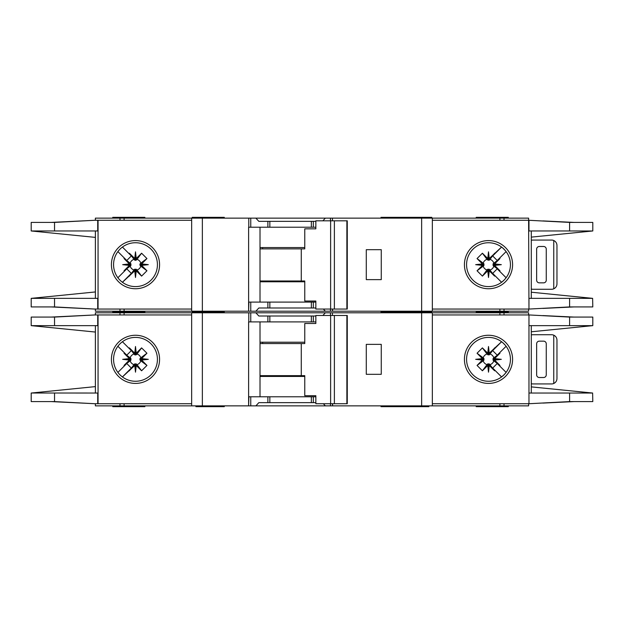 <?xml version="1.0" encoding="UTF-8"?>
<svg xmlns="http://www.w3.org/2000/svg" width="624" height="624" viewBox="0 0 624 624"><rect width="100%" height="100%" fill="white"/><g stroke="black" fill="none" stroke-linecap="round" stroke-linejoin="round"><path stroke-width="0.94" d="M309.59 402.659L304.777 402.659M276.432 402.659L271.619 402.659M271.619 316.009L276.432 316.009M304.777 316.009L309.59 316.009M135.494 363.893L134.69 363.901L134.69 365.555L135.494 365.477L135.494 363.893L136.991 364.627A5.499 5.499 0 0 0 140.79 360.828L140.065 360.142L141.718 360.142L141.648 358.597L146.944 353.231L140.79 357.841A5.499 5.499 0 0 0 136.991 354.042L136.305 354.767L136.305 353.114L134.761 353.184L129.394 347.888L134.004 354.042A5.499 5.499 0 0 0 130.205 357.841L130.931 358.527L129.277 358.527L129.347 360.071L124.051 365.438L130.205 360.828A5.499 5.499 0 0 0 134.004 364.627L134.69 363.901M130.205 360.828L130.931 360.142L130.931 358.527M134.004 354.042L135.096 354.986L136.305 354.767M489.31 363.901L487.695 363.901L487.695 365.555L489.239 365.485L494.606 370.781L489.31 363.901L489.31 365.555M487.695 365.555L482.399 370.781L477.056 365.438L483.21 360.828A5.499 5.499 0 0 0 487.009 364.627L487.695 363.901M483.21 360.828L483.935 360.142L483.935 358.527L482.282 358.527L482.352 360.071L477.056 365.438M482.282 358.527L477.056 353.231L482.399 347.888L487.009 354.042A5.499 5.499 0 0 0 483.21 357.841L483.935 358.527M487.009 354.042L488.904 354.986L489.31 353.114L488.506 353.192L488.506 354.775M493.061 359.338L493.069 360.142L494.723 360.142L494.645 359.338L493.061 359.338L493.069 358.527L494.723 358.527L499.949 353.231L493.795 357.841A5.499 5.499 0 0 0 489.996 354.042L489.31 354.767M494.653 358.597L501.329 359.338L494.645 359.338L494.723 358.527M487.765 353.184L488.506 346.507L488.506 353.192L487.695 353.114L487.695 354.767M140.79 357.841L139.846 358.933L140.065 360.142M140.057 359.338L148.325 359.338L141.648 360.071M140.065 358.527L141.718 358.527M135.494 354.775L135.494 346.507L136.235 353.184M134.69 354.767L134.69 353.114M380.999 405.865L380.999 406.669L404.851 406.669L404.851 405.865M224.281 405.865L224.281 406.669L217.862 406.669L217.862 405.865M428.867 405.865L428.867 406.669L404.851 406.669M144.854 405.865L144.854 406.669L112.765 406.669L112.765 405.865M431.808 312.803L431.808 312L380.999 312L404.851 312L404.851 311.197M380.999 312.803L380.999 311.197M399.719 312.803L399.719 311.197M224.281 312.803L224.281 312L192.192 312L192.192 312.803M476.198 312.803L476.198 312L508.295 312L476.198 312L476.198 311.197M113.568 359.338A21.926 21.926 0 0 0 135.494 381.264A21.926 21.926 0 0 0 157.427 359.338A21.926 21.926 0 0 0 135.494 337.405A21.926 21.926 0 0 0 113.568 359.338M135.494 383.417A24.079 24.079 0 0 1 111.415 359.338A24.079 24.079 0 0 1 135.494 335.26A24.079 24.079 0 0 1 159.572 359.338A24.079 24.079 0 0 1 135.494 383.417M488.506 337.405A21.926 21.926 0 0 1 501.47 341.656A21.926 21.926 0 0 0 466.573 359.338A21.926 21.926 0 0 0 501.47 377.013A21.926 21.926 0 0 0 501.47 341.656L503.389 343.231M488.506 383.417A24.079 24.079 0 0 1 464.428 359.338A24.079 24.079 0 0 1 488.506 335.26A24.079 24.079 0 0 1 512.585 359.338A24.079 24.079 0 0 1 488.506 383.417M504.013 374.837L501.47 377.013M592.621 393.011L592.8 401.591L569.603 401.591L528.973 403.728L528.973 393.034L592.621 393.034L531.289 386.88M569.603 317.078L592.8 317.078L592.8 325.642L528.973 325.642L528.973 314.941L569.603 317.078L569.603 325.642M531.289 331.789L592.621 325.658M505.471 345.439L503.061 342.935M504.145 374.704L505.627 373.035M503.061 375.734A21.926 21.926 0 0 1 488.506 381.264M432.346 403.728L528.614 403.728L528.614 405.865L432.346 405.865L432.346 312.803L528.614 312.803L528.614 314.941L432.346 314.941M528.973 403.728L528.973 314.941M531.289 393.034L531.289 325.642M95.386 314.941L95.386 312.803L250.754 312.803L250.754 321.898L248.617 321.898L248.617 405.865L95.386 405.865L95.386 403.728M315.845 321.898L267.883 321.898L267.883 316.009L258.827 316.009L255.871 312.803L250.754 312.803M255.871 312.803L325.346 312.803L322.881 315.479M330.463 315.479L330.463 312.803L325.346 312.803M330.463 312.803L421.645 312.803L421.645 405.865L332.592 405.865L332.592 403.728M432.346 312.803L421.645 312.803M432.346 405.865L421.645 405.865M332.327 403.728L332.592 405.865M332.327 405.865L330.463 405.865L330.463 403.728M323.372 403.728L325.346 405.865L330.463 405.865M325.346 405.865L255.871 405.865L258.827 402.659L267.883 402.659L267.883 396.778L248.89 396.778L248.617 405.865M250.754 396.778L250.754 405.865L255.871 405.865M250.754 405.865L248.89 405.865M574.01 401.591L542.896 403.088M552.536 402.55L572.419 401.591M542.896 315.58L574.01 317.078M552.536 316.118L572.419 317.078M508.295 312.803L508.295 311.197M144.854 311.197L144.854 312L112.765 312L112.765 312.803M191.654 403.728L95.082 403.728L54.538 401.591L31.2 401.591L31.2 393.034L95.386 386.615M97.718 314.941L97.718 325.642L54.538 325.642L54.538 317.078L95.082 314.941L191.654 314.941M95.386 325.642L95.386 393.034M54.538 317.078L31.2 317.078L31.2 325.642L95.386 332.054M97.718 403.728L97.718 393.034L31.395 393.011M54.538 325.642L31.395 325.642M129.277 358.527L124.051 353.231L124.34 352.716L126.781 355.157L117.889 346.265M126.781 355.157L131.321 350.618L128.879 348.176L131.321 350.618M122.429 341.726L128.879 348.176L129.394 347.888M134.69 365.555L122.429 376.943L131.321 368.051L126.781 363.511L117.889 372.403L124.34 365.953L124.051 365.438M134.761 353.184L135.494 346.507M136.305 353.114L141.601 347.888L146.944 353.231M141.648 358.597L148.325 359.338M141.718 360.142L146.944 365.438L141.601 370.781L136.991 364.627M136.235 365.485L135.494 372.161L135.494 365.477L136.235 365.485L141.601 370.781M135.494 372.161L134.761 365.485M128.879 370.492L131.321 368.051M126.781 363.511L124.34 365.953M129.347 360.071L122.671 359.338L129.347 358.597M95.082 314.941L51.269 317.078M52.603 317.078L85.121 315.471M51.269 401.591L95.082 403.728M52.603 401.591L85.121 403.205M191.654 405.865L191.654 312.803M267.883 321.898L250.754 321.898M267.883 316.009L315.845 316.009M381.264 374.314L381.264 344.362L366.288 344.362L366.288 374.314L381.264 374.314M476.198 405.865L476.198 406.669L508.295 406.669L508.295 405.865M315.845 396.778L267.883 396.778M315.845 402.659L267.883 402.659M260.013 321.898L260.013 396.778M409.999 405.865L409.999 406.669M197.543 405.865L197.543 406.669L217.862 406.669M195.936 405.865L195.936 406.669L197.543 406.669M130.205 357.841L124.051 353.231M134.004 364.627L129.394 370.781M141.601 347.888L136.991 354.042M146.944 365.438L140.79 360.828M136.305 365.555L136.305 363.901M129.277 360.142L130.931 360.142M122.671 359.338L130.939 359.338M494.723 360.142L499.949 365.438L499.66 365.953L497.219 363.511L506.111 372.403M497.219 363.511L492.679 368.051L495.121 370.492L492.679 368.051M501.571 376.943L495.121 370.492L494.606 370.781M489.31 353.114L501.571 341.726L492.679 350.618L497.219 355.157L506.111 346.265L499.66 352.716L499.949 353.231M489.239 365.485L488.506 372.161L487.765 365.485M482.352 360.071L475.675 359.338L482.352 358.597M487.695 353.114L482.399 347.888M488.506 346.507L489.239 353.184M495.121 348.176L492.679 350.618M497.219 355.157L499.66 352.716M501.329 359.338L494.653 360.071M543.59 341.149L539.315 341.149A2.675 2.675 0 0 0 536.64 343.824L536.64 374.845A2.675 2.675 0 0 0 539.315 377.52L543.59 377.52A2.675 2.675 0 0 0 546.265 374.845L546.265 343.824A2.675 2.675 0 0 0 543.59 341.149M553.753 383.495L553.753 335.182C555.789 336.18 556.858 337.818 556.967 340.08L556.967 378.589C556.858 380.851 555.789 382.489 553.753 383.495A5.351 5.351 0 0 1 551.616 383.939L532.896 383.939A5.351 5.351 0 0 1 531.289 383.69M531.289 334.979A5.351 5.351 0 0 1 532.896 334.729L551.616 334.729A5.351 5.351 0 0 1 553.753 335.182M477.056 353.231L483.21 357.841M483.943 359.338L475.675 359.338M483.935 360.142L482.282 360.142M489.996 354.042L494.606 347.888M482.399 370.781L487.009 364.627M493.795 357.841L493.069 358.527M488.506 363.893L488.506 372.161M489.996 364.627A5.499 5.499 0 0 0 493.795 360.828L493.069 360.142M493.795 360.828L499.949 365.438M334.378 403.728L315.845 403.728L315.845 395.702L304.769 395.702L304.769 375.648L301.267 375.648L301.267 343.559L304.769 343.559L304.769 323.497L315.845 323.497L315.845 315.479L346.874 315.479L346.874 403.728L334.378 403.728L334.378 315.479M346.874 403.728L347.272 403.728L347.272 315.479L346.874 315.479M330.619 403.728L330.619 315.479M315.845 323.497L315.182 323.497M260.013 375.648L301.267 375.648M301.267 343.559L260.013 343.559M304.769 376.451L260.013 376.451M260.013 342.217L304.769 342.217M309.59 307.991L304.777 307.991M276.432 307.991L271.619 307.991M271.619 221.341L276.432 221.341M304.777 221.341L309.59 221.341M135.494 269.225L134.69 269.233L134.69 270.886L135.494 270.808L135.494 269.225L136.991 269.958A5.499 5.499 0 0 0 140.79 266.159L140.065 265.473L141.718 265.473L141.648 263.929L146.944 258.562L140.79 263.172A5.499 5.499 0 0 0 136.991 259.373L136.305 260.099L136.305 258.445L134.761 258.515L129.394 253.219L134.004 259.373A5.499 5.499 0 0 0 130.205 263.172L130.931 263.858L129.277 263.858L129.347 265.403L124.051 270.769L130.205 266.159A5.499 5.499 0 0 0 134.004 269.958L134.69 269.233M130.205 266.159L130.931 265.473L130.931 263.858M134.004 259.373L135.096 260.317L136.305 260.099M489.31 269.233L487.695 269.233L487.695 270.886L489.239 270.816L494.606 276.112L489.31 269.233L489.31 270.886M487.695 270.886L482.399 276.112L477.056 270.769L483.21 266.159A5.499 5.499 0 0 0 487.009 269.958L487.695 269.233M483.21 266.159L483.935 265.473L483.935 263.858L482.282 263.858L482.352 265.403L477.056 270.769M482.282 263.858L477.056 258.562L482.399 253.219L487.009 259.373A5.499 5.499 0 0 0 483.21 263.172L483.935 263.858M487.009 259.373L488.904 260.317L489.31 258.445L488.506 258.523L488.506 260.107M493.061 264.662L493.069 265.473L494.723 265.473L494.645 264.662L493.061 264.662L493.069 263.858L494.723 263.858L499.949 258.562L493.795 263.172A5.499 5.499 0 0 0 489.996 259.373L489.31 260.099M494.653 263.929L501.329 264.662L494.645 264.662L494.723 263.858M487.765 258.515L488.506 251.839L488.506 258.523L487.695 258.445L487.695 260.099M140.79 263.172L139.846 264.264L140.065 265.473M140.057 264.662L148.325 264.662L141.648 265.403M140.065 263.858L141.718 263.858M135.494 260.107L135.494 251.839L136.235 258.515M134.69 260.099L134.69 258.445M224.281 311.197L224.281 312L217.862 312L217.862 311.197M428.867 311.197L428.867 312M431.808 218.135L431.808 217.331L380.999 217.331L380.999 218.135M399.719 218.135L399.719 217.331M224.281 218.135L224.281 217.331L192.192 217.331L192.192 218.135M476.198 218.135L476.198 217.331L508.295 217.331L508.295 218.135M113.568 264.662A21.926 21.926 0 0 0 135.494 286.595A21.926 21.926 0 0 0 157.427 264.662A21.926 21.926 0 0 0 135.494 242.736A21.926 21.926 0 0 0 113.568 264.662M135.494 288.74A24.079 24.079 0 0 1 111.415 264.662A24.079 24.079 0 0 1 135.494 240.583A24.079 24.079 0 0 1 159.572 264.662A24.079 24.079 0 0 1 135.494 288.74M488.506 242.736A21.926 21.926 0 0 1 501.47 246.987A21.926 21.926 0 0 0 466.573 264.662A21.926 21.926 0 0 0 501.47 282.344A21.926 21.926 0 0 0 501.47 246.987L503.389 248.563M488.506 288.74A24.079 24.079 0 0 1 464.428 264.662A24.079 24.079 0 0 1 488.506 240.583A24.079 24.079 0 0 1 512.585 264.662A24.079 24.079 0 0 1 488.506 288.74M504.013 280.168L501.47 282.344M592.621 298.342L592.8 306.922L569.603 306.922L528.973 309.059L528.973 298.358L592.621 298.358L531.289 292.211M432.346 309.059L528.614 309.059L528.614 311.197L432.346 311.197L432.346 218.135L528.614 218.135L528.614 220.272L569.603 222.409L592.8 222.409L592.8 230.966L531.289 237.12M569.603 222.409L569.603 230.966L592.621 230.989M569.603 230.966L528.973 230.966L528.973 220.272M505.471 250.77L503.061 248.266M504.145 280.028L505.627 278.366M503.061 281.065A21.926 21.926 0 0 1 488.506 286.595M528.973 309.059L528.614 220.272L432.346 220.272M531.289 298.358L531.289 230.966M95.386 220.272L95.386 218.135L250.754 218.135L250.754 227.222L248.617 227.222L248.617 311.197L95.386 311.197L95.386 309.059M315.845 227.222L267.883 227.222L267.883 221.341L258.827 221.341L255.871 218.135L250.754 218.135M255.871 218.135L325.346 218.135L322.881 220.81M330.463 220.81L330.463 218.135L325.346 218.135M330.463 218.135L421.645 218.135L421.645 311.197L332.592 311.197L332.592 309.059M432.346 218.135L421.645 218.135M432.346 311.197L421.645 311.197M332.327 309.059L332.592 311.197M332.327 311.197L330.463 311.197L330.463 309.059M323.372 309.059L325.346 311.197L330.463 311.197M325.346 311.197L255.871 311.197L258.827 307.991L267.883 307.991L267.883 302.102L248.89 302.102L248.617 311.197M250.754 302.102L250.754 311.197L255.871 311.197M250.754 311.197L248.89 311.197M574.01 306.922L542.896 308.42M552.536 307.882L572.419 306.922M542.896 220.912L574.01 222.409M552.536 221.45L572.419 222.409M144.854 218.135L144.854 217.331L112.765 217.331L112.765 218.135M191.654 309.059L95.082 309.059L54.538 306.922L31.2 306.922L31.2 298.358L95.386 291.946M97.718 220.272L97.718 230.966L54.538 230.966L54.538 222.409L95.082 220.272L191.654 220.272M95.386 230.966L95.386 298.358M54.538 222.409L31.2 222.409L31.2 230.966L54.538 230.966M31.395 230.989L95.386 237.385M31.395 298.358L97.718 298.358L97.718 309.059M129.277 263.858L124.051 258.562L124.34 258.047L126.781 260.489L117.889 251.597M126.781 260.489L131.321 255.949L128.879 253.508L131.321 255.949M122.429 247.057L128.879 253.508L129.394 253.219M134.69 270.886L122.429 282.274L131.321 273.382L126.781 268.843L117.889 277.735L124.34 271.284L124.051 270.769M134.761 258.515L135.494 251.839M136.305 258.445L141.601 253.219L146.944 258.562M141.648 263.929L148.325 264.662M141.718 265.473L146.944 270.769L141.601 276.112L136.991 269.958M136.235 270.816L135.494 277.493L135.494 270.808L136.235 270.816L141.601 276.112M135.494 277.493L134.761 270.816M128.879 275.824L131.321 273.382M126.781 268.843L124.34 271.284M129.347 265.403L122.671 264.662L129.347 263.929M95.082 220.272L51.269 222.409M52.603 222.409L85.121 220.795M51.269 306.922L95.082 309.059M52.603 306.922L85.121 308.529M191.654 311.197L191.654 218.135M267.883 227.222L250.754 227.222M267.883 221.341L315.845 221.341M381.264 279.638L381.264 249.686L366.288 249.686L366.288 279.638L381.264 279.638M112.765 311.197L112.765 312L144.854 312L144.854 312.803M315.845 302.102L267.883 302.102M315.845 307.991L267.883 307.991M260.013 227.222L260.013 302.102M409.999 311.197L409.999 312M197.543 311.197L197.543 312M130.205 263.172L124.051 258.562M134.004 269.958L129.394 276.112M141.601 253.219L136.991 259.373M146.944 270.769L140.79 266.159M136.305 270.886L136.305 269.233M129.277 265.473L130.931 265.473M122.671 264.662L130.939 264.662M494.723 265.473L499.949 270.769L499.66 271.284L497.219 268.843L506.111 277.735M497.219 268.843L492.679 273.382L495.121 275.824L492.679 273.382M501.571 282.274L495.121 275.824L494.606 276.112M489.31 258.445L501.571 247.057L492.679 255.949L497.219 260.489L506.111 251.597L499.66 258.047L499.949 258.562M489.239 270.816L488.506 277.493L487.765 270.816M482.352 265.403L475.675 264.662L482.352 263.929M487.695 258.445L482.399 253.219M488.506 251.839L489.239 258.515M495.121 253.508L492.679 255.949M497.219 260.489L499.66 258.047M501.329 264.662L494.653 265.403M543.59 246.48L539.315 246.48A2.675 2.675 0 0 0 536.64 249.155L536.64 280.176A2.675 2.675 0 0 0 539.315 282.851L543.59 282.851A2.675 2.675 0 0 0 546.265 280.176L546.265 249.155A2.675 2.675 0 0 0 543.59 246.48M553.753 288.818L553.753 240.505C555.789 241.511 556.858 243.149 556.967 245.411L556.967 283.92C556.858 286.182 555.789 287.82 553.753 288.818A5.351 5.351 0 0 1 551.616 289.271L532.896 289.271A5.351 5.351 0 0 1 531.289 289.021M531.289 240.31A5.351 5.351 0 0 1 532.896 240.061L551.616 240.061A5.351 5.351 0 0 1 553.753 240.505M477.056 258.562L483.21 263.172M483.943 264.662L475.675 264.662M483.935 265.473L482.282 265.473M489.996 259.373L494.606 253.219M482.399 276.112L487.009 269.958M493.795 263.172L493.069 263.858M488.506 269.225L488.506 277.493M489.996 269.958A5.499 5.499 0 0 0 493.795 266.159L493.069 265.473M493.795 266.159L499.949 270.769M334.378 309.059L315.845 309.059L315.845 301.033L304.769 301.033L304.769 280.979L301.267 280.979L301.267 248.89L304.769 248.89L304.769 228.829L315.845 228.829L315.845 220.81L346.874 220.81L346.874 309.059L334.378 309.059L334.378 220.81M346.874 309.059L347.272 309.059L347.272 220.81L346.874 220.81M330.619 309.059L330.619 220.81M315.845 228.829L315.182 228.829M260.013 280.979L301.267 280.979M301.267 248.89L260.013 248.89M304.769 281.783L260.013 281.783M260.013 247.549L304.769 247.549M569.603 393.034L569.603 401.591M504.02 314.941L504.02 312.803M499.894 314.941L499.894 312.803M499.894 403.728L499.894 405.865M504.02 403.728L504.02 405.865M98.054 314.941L98.054 403.728M54.538 401.591L54.538 393.034M119.98 312.803L119.98 314.941M124.106 312.803L124.106 314.941M202.355 405.865L202.355 312.803M248.781 312.803L248.781 321.898M313.326 321.898L313.326 316.009M332.428 315.479L332.428 312.803M124.106 403.728L124.106 405.865M119.98 403.728L119.98 405.865M313.326 402.659L313.326 396.778M202.886 405.865L202.886 406.669M262.642 375.648L262.642 376.451M262.642 342.217L262.642 343.559M311.36 321.898L311.36 316.009M269.849 321.898L269.849 316.009M311.36 402.659L311.36 396.778M269.849 402.659L269.849 396.778M569.603 298.358L569.603 306.922M504.02 220.272L504.02 218.135M499.894 220.272L499.894 218.135M499.894 309.059L499.894 311.197M504.02 309.059L504.02 311.197M98.054 220.272L98.054 309.059M54.538 306.922L54.538 298.358M119.98 218.135L119.98 220.272M124.106 218.135L124.106 220.272M202.355 311.197L202.355 218.135M248.781 218.135L248.781 227.222M313.326 227.222L313.326 221.341M332.428 220.81L332.428 218.135M124.106 309.059L124.106 311.197M119.98 309.059L119.98 311.197M313.326 307.991L313.326 302.102M202.886 311.197L202.886 312M262.642 280.979L262.642 281.783M262.642 247.549L262.642 248.89M311.36 227.222L311.36 221.341M269.849 227.222L269.849 221.341M311.36 307.991L311.36 302.102M269.849 307.991L269.849 302.102M399.719 405.865L399.719 406.669M195.936 311.197L195.936 312"/></g></svg>
